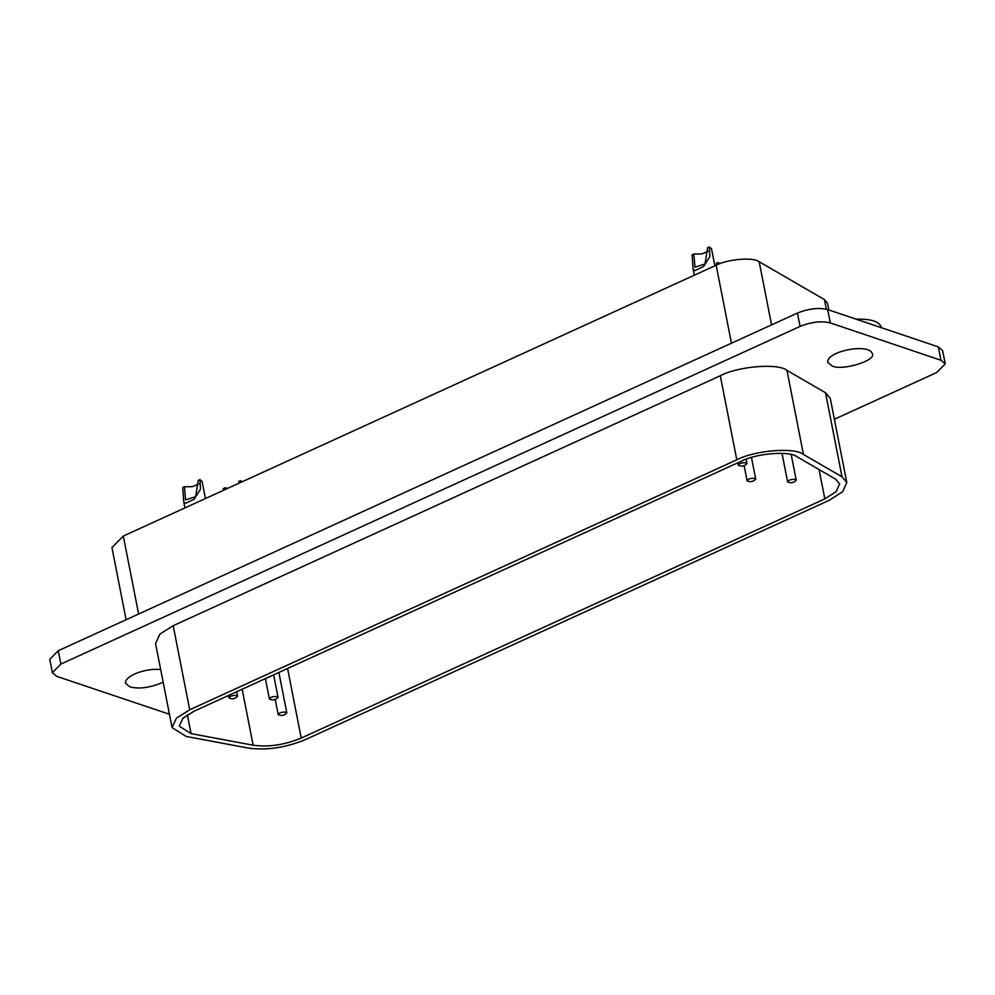<?xml version="1.0" encoding="UTF-8"?>
<svg xmlns="http://www.w3.org/2000/svg" width="995" height="995" viewBox="0 0 995 995"><rect width="100%" height="100%" fill="white"/><g stroke="black" fill="none" stroke-linecap="round" stroke-linejoin="round"><path stroke-width="1.49" d="M184.436 486.742L182.719 487.525L183.739 501.841L185.543 503.333L194.174 499.179L200.505 489.204L199.958 479.652L198.229 480.436L195.642 496.679L185.58 499.876L184.436 486.742L192.396 486.679L198.776 484.005M199.958 479.652L202.109 481.468L205.455 498.532M693.838 254.023L692.122 254.807L693.142 269.135L694.945 270.615L703.589 266.473L709.908 256.486L709.36 246.934L707.632 247.73L705.045 263.961L694.983 267.17L693.838 254.023L701.798 253.974L708.179 251.3M709.36 246.934L711.512 248.762L714.858 265.814M223.514 490.274L223.216 488.595L224.945 487.811L227.93 488.259M239.036 483.184L238.738 481.505L240.454 480.722L242.195 481.742M225.243 489.49L224.945 487.811M240.753 482.401L240.454 480.722M716.711 264.968L716.412 263.289L718.141 262.493L719.982 263.65M718.452 264.235L718.141 262.493M795.366 479.466C791.236 479.13 788.662 479.938 787.605 481.878C790.901 483.421 793.774 482.849 796.224 480.187L795.366 479.466M285.963 712.171C281.834 711.848 279.247 712.656 278.202 714.597C281.498 716.126 284.371 715.567 286.821 712.905L285.963 712.171M754.857 478.384C750.74 478.06 748.153 478.869 747.108 480.809C750.404 482.351 753.277 481.779 755.715 479.117L754.857 478.384M277.182 696.612C273.053 696.289 270.466 697.085 269.421 699.025C272.717 700.567 275.59 699.995 278.04 697.333L277.182 696.612M746.076 462.824C741.959 462.501 739.372 463.309 738.327 465.25C741.623 466.779 744.496 466.22 746.946 463.558L746.076 462.824M236.673 695.542C232.556 695.207 229.969 696.015 228.912 697.955C232.221 699.497 235.094 698.925 237.531 696.264L236.673 695.542M253.153 745.218C268.588 747.307 284.62 744.932 301.224 738.066L824.818 498.881L836.161 491.629L839.606 483.931L835.613 479.142L797.045 456.78C789.856 450.573 756.088 453.297 741.138 461.294L194.025 711.226L182.881 718.29L179.249 726.163L191.077 733.613L253.153 745.218L242.171 689.236M829.158 500.336L305.565 739.534C285.752 747.718 266.648 750.553 248.252 748.066L186.177 736.449L172.06 727.581L176.401 718.191L189.697 709.758L736.797 459.827C754.62 450.3 794.881 447.053 803.45 454.454L842.019 476.804L846.795 482.525L842.678 491.704L829.158 500.336M172.06 727.581L155.568 643.504L159.909 634.113L173.192 625.693L720.305 375.749C738.128 366.222 778.389 362.976 786.958 370.376L825.527 392.739L830.29 398.448L846.795 482.525M163.168 682.234C150.183 687.756 139.076 689.299 129.86 686.836L125.407 683.067C124.997 675.381 146.825 667.782 160.68 669.585M881.309 327.653L881.197 327.081C879.207 321.422 870.874 318.798 856.197 319.184M832.131 366.023L827.678 362.255C826.497 351.148 868.996 342.927 872.205 353.511C877.366 360.14 842.84 371.11 832.131 366.023M58.282 650.718L797.443 313.052L800.067 326.397L60.894 664.063L58.282 650.718L49.75 659.337L52.374 672.682L56.678 676.339L169.448 714.248M945.25 363.896L940.947 360.252L938.322 346.907L942.626 350.551L945.25 363.896L936.718 372.516L834.382 419.268M800.067 326.397C811.286 321.92 821.372 320.763 830.315 322.915L940.947 360.252M52.374 672.682L60.894 664.063M938.322 346.907L827.703 309.569C818.761 307.418 808.674 308.574 797.443 313.052M828.86 309.955L827.541 303.288L824.469 299.594L759.173 261.747C753.638 256.971 727.668 259.073 716.164 265.217L123.318 536.056L111.937 547.548L126.104 619.736M301.224 738.066L287.58 668.491M187.383 714.808L191.077 733.613M819.072 469.553L824.818 498.881M173.192 625.693L189.697 709.758M720.305 375.749L736.797 459.827M786.958 370.376L803.45 454.454M825.527 392.739L842.019 476.804M830.315 322.915L827.703 309.569M138.616 614.027L123.318 536.056M731.462 343.188L716.164 265.217M771.56 324.88L759.173 261.747M826.347 309.171L824.469 299.594M183.727 501.841L184.921 507.91M693.129 269.135L694.323 275.192M791.199 454.566L796.224 480.187M782.008 453.347L787.605 481.878M278.886 672.458L286.821 712.905M275.242 699.473L278.202 714.597M751.474 457.451L755.715 479.117M744.136 465.697L747.108 480.809M273.625 674.859L278.04 697.333M265.416 678.615L269.421 699.025M746.101 459.255L746.946 463.558M737.842 462.799L738.327 465.25M236.648 691.761L237.531 696.264M228.44 695.505L228.912 697.955"/></g></svg>
